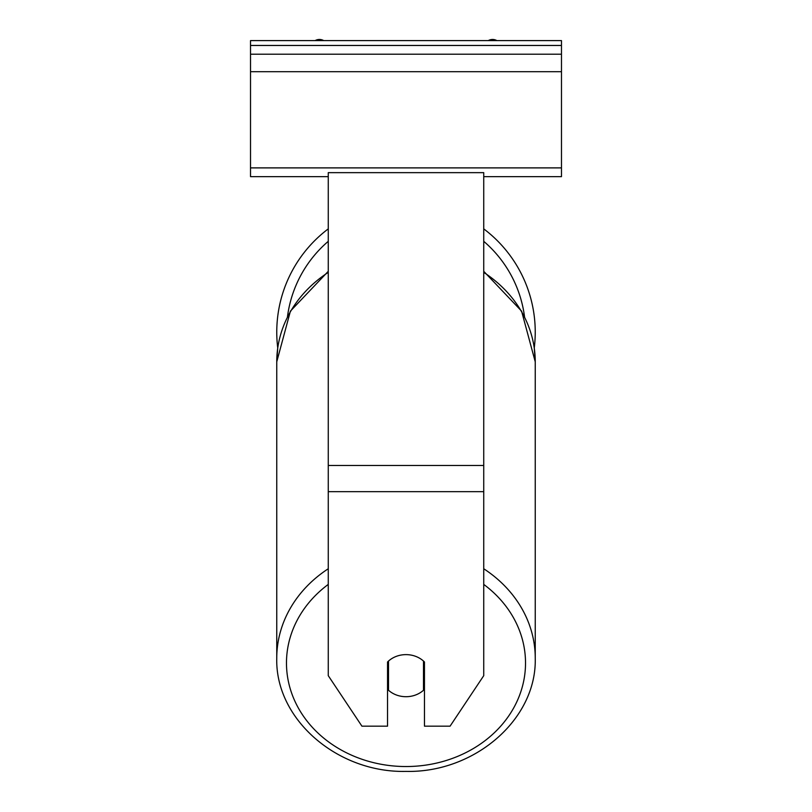 <?xml version="1.0" encoding="UTF-8"?>
<svg xmlns="http://www.w3.org/2000/svg" width="812" height="812" viewBox="0 0 812 812"><rect width="100%" height="100%" fill="white"/><g stroke="black" fill="none" stroke-linecap="round" stroke-linejoin="round"><path stroke-width="1.22" d="M483.739 228.872A129.24 129.24 0 0 1 534.266 347.932L535.24 361.797A129.24 111.924 0 0 0 483.739 272.385M328.261 568.755A129.24 111.924 180 0 0 276.76 658.177L276.76 361.797L277.734 347.932A129.24 129.24 0 0 1 328.261 228.872M387.537 661.993A24.289 21.041 0 0 1 406 654.624A24.289 21.041 0 0 1 424.463 661.993L424.463 726.161L450.081 726.161L483.739 675.665L483.739 172.651L328.261 172.651L328.261 675.665L361.919 726.161L387.537 726.161L387.537 661.993M406 654.624A24.289 21.041 180 0 0 388.512 661.059L388.512 690.261A24.289 21.041 180 0 0 406 696.706A24.289 21.041 180 0 0 423.488 690.261L423.488 661.059A24.289 21.041 180 0 0 406 654.624M387.537 680.588A24.289 21.041 180 0 0 388.512 681.522M423.488 681.522A24.289 21.041 180 0 0 424.463 680.588M561.478 40.6L250.522 40.6L250.522 54.201L561.478 54.201L561.478 40.6M561.478 54.201L561.478 176.64L483.739 176.64M328.261 176.64L250.522 176.64L250.522 54.201M496.883 40.6A8.749 8.749 0 0 0 488.266 40.6M323.734 40.6A8.749 8.749 0 0 0 315.117 40.6M524.511 316.599A119.526 119.526 0 0 0 483.739 241.326M328.261 241.326A119.526 119.526 0 0 0 287.489 316.599M483.739 491.656L328.261 491.656M483.739 465.479L328.261 465.479M483.739 584.407A119.526 103.51 0 0 1 518.107 698.919A119.526 103.51 0 0 1 406 766.538A119.526 103.51 0 0 1 293.893 698.919A119.526 103.51 0 0 1 328.261 584.407M328.261 271.32L290.422 311.108L276.76 361.797A129.24 111.924 0 0 1 328.261 272.385M483.739 271.32L521.578 311.108L535.24 361.797L535.24 658.177C536.894 719.3 474.563 772.983 406 771.4C474.563 772.983 536.894 719.3 535.24 658.177A129.24 111.924 180 0 0 483.739 568.755M561.478 45.462L250.522 45.462M561.478 167.891L250.522 167.891M561.478 71.7L250.522 71.7M406 771.4C337.437 772.983 275.106 719.3 276.76 658.177C275.106 719.3 337.437 772.983 406 771.4"/></g></svg>
